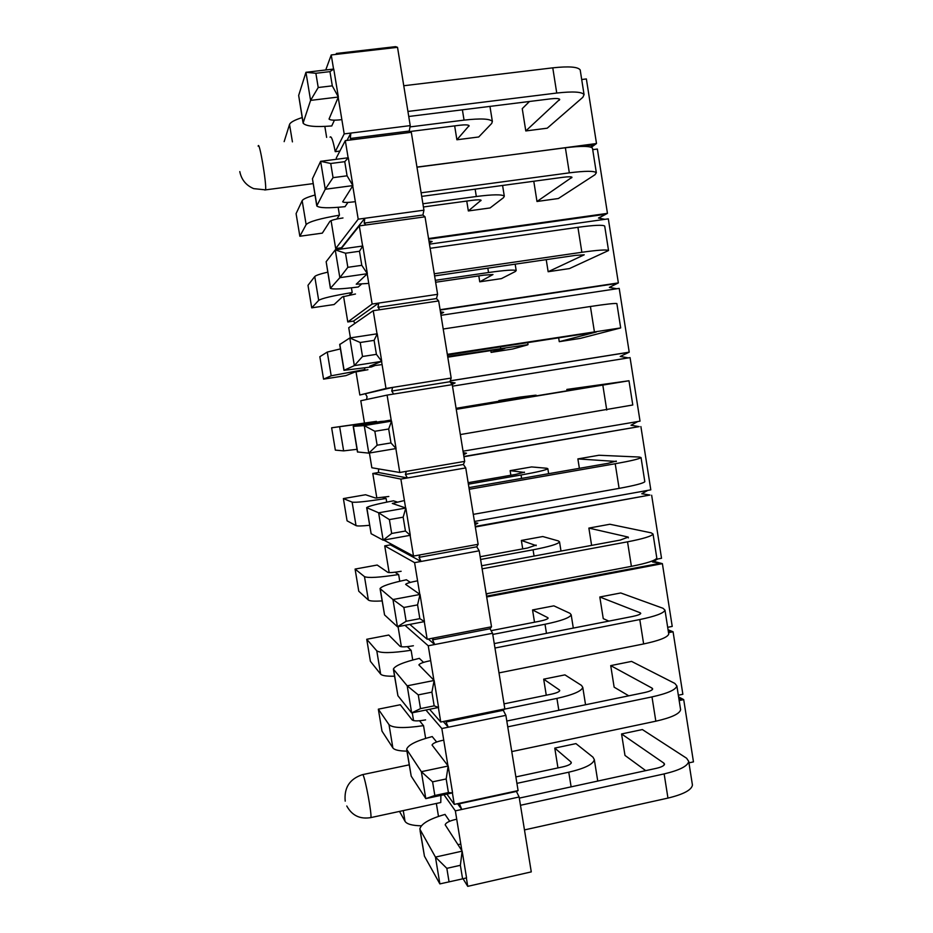 <?xml version="1.0" encoding="UTF-8"?>
<svg xmlns="http://www.w3.org/2000/svg" width="933" height="933" viewBox="0 0 933 933"><rect width="100%" height="100%" fill="white"/><g stroke="black" fill="none" stroke-linecap="round" stroke-linejoin="round"><path stroke-width="1.4" d="M688.951 762.856L693.464 761.876L683.702 699.61L679.177 700.555M678.338 695.225L682.863 694.28L673.066 631.769L668.518 632.667M557.957 767.906L554.773 748.103L575.941 743.613L592.991 757.188L594.321 759.625L597.75 781.061M645.718 770.635L624.982 755.427L621.565 733.956L642.359 729.559L686.595 758.226L688.717 761.375L692.438 785.061C691.61 789.994 683.457 794.345 667.958 798.088L524.463 829.915M546.271 695.225L543.682 679.166L564.932 674.874L581.516 685.428L582.775 687.364L585.551 704.753M628.76 695.82L614.136 687.166L610.718 665.614L631.571 661.404L674.851 683.434L676.88 685.942L680.612 709.733C679.656 713.838 671.398 717.652 655.829 721.197L511.762 751.59M524.474 153.129L596.502 143.53L586.367 78.943L581.702 79.515M416.958 167.077L487.003 158.039M428.55 238.545L607.453 213.365L597.365 149.035L592.712 149.653M403.767 85.743L552.768 67.841C568.932 66.115 578.075 66.826 580.198 69.963L584.07 94.641L582.833 97.3L547.228 128.194L525.792 130.947L522.247 108.66L529.489 101.475M489.953 106.397L492.367 121.453L491.714 123.424L478.734 136.976L456.89 139.775L454.663 125.885M502.584 185.469L504.298 196.175L503.563 197.621L490.105 207.942L468.343 210.94L466.757 201.061M416.981 167.217L565.375 147.764C581.469 145.816 590.496 145.956 592.478 148.195L596.339 172.757L594.986 174.728L558.354 198.531L536.988 201.481L533.781 181.247M546.225 259.631L548.149 271.725L569.433 268.587L608.538 250.522C606.753 249.461 597.855 250.044 581.865 252.283L434.265 273.766M440.096 309.721L618.357 282.909L608.316 218.847L429.46 244.166M515.168 264.167L516.182 270.57L515.378 271.491L501.429 278.617L479.749 281.813L478.804 275.911M604.981 219.325L598.461 218.042L605.89 214.205L428.644 239.163M428.935 240.924L432.177 241.53L429.273 243.012M598.671 218.089L607.453 213.365M618.357 282.909L609.354 287.387L616.69 288.752M616.76 283.48L440.143 310.059M440.434 311.809L443.665 312.38L440.773 313.885M440.994 315.319L619.209 288.379L629.215 352.173L620.212 356.453L628.341 357.887M627.582 352.487L450.242 380.874M450.266 382.122L455.094 382.938L452.143 384.501M452.493 386.169L630.067 357.619L640.038 421.156L463.036 451.187M637.775 421.541L631.011 425.238L639.21 426.614L463.899 456.482M463.281 452.692L466.488 453.205L463.619 454.756M463.934 456.727L639.21 426.614M640.889 426.568L650.802 489.848L474.442 521.465M647.77 490.396L641.776 493.732L649.951 495.038L475.247 526.469M474.64 522.69L477.836 523.18L474.967 524.743M475.329 526.993L649.951 495.038M651.654 495.248L661.532 558.272L655.549 559.403M657.742 558.984L652.494 561.958L660.634 563.182L653.648 561.304M488.052 593.458L486.28 594.449M486.56 596.175L660.634 563.182L662.383 563.649L672.226 626.416L667.678 627.314M486.688 596.968L662.383 563.649M668.203 630.615L671.282 631.046L668.063 629.752M668.355 631.629L671.282 631.046L673.066 631.769M678.816 698.246L681.883 698.642L678.606 696.893M678.967 699.249L681.883 698.642L683.702 699.61M608.864 621.11L603.254 618.637L599.814 596.992L620.748 592.968L663.06 608.304L664.984 610.159L668.739 634.067C667.643 637.321 659.281 640.621 643.642 643.945L499.003 672.891M534.516 622.218L532.545 609.949L553.864 605.844L570.005 613.343L571.183 614.8L573.305 628.084M591.615 545.385L588.875 528.09L609.879 524.253L651.211 532.848L653.042 534.038L656.809 558.051C655.572 560.465 647.105 563.229 631.396 566.343L486.175 593.82M522.725 548.896L521.36 540.44L542.761 536.533L558.435 540.953L559.543 541.91L561.001 551.065M579.381 468.319L577.877 458.908L598.963 455.257L639.315 457.042L641.041 457.567L644.82 481.696C643.455 483.247 634.883 485.475 619.104 488.379L473.288 514.375M510.876 475.247L510.129 470.652L531.6 466.932L546.82 468.261L547.846 468.704L548.639 473.696M466.488 453.205L463.339 453.018M567.077 390.904L566.844 389.434L628.982 380.757L632.784 404.992L460.342 434.556M498.968 401.283L498.852 400.572L520.404 397.038L535.145 395.242L536.218 395.965M455.094 382.938L451.49 383.685M450.254 380.816L629.215 352.173M443.222 329.011L590.414 306.49C606.357 304.1 615.174 303.132 616.876 303.587L620.69 327.926L580.478 338.352L559.264 341.676L558.622 337.653M527.681 342.504L528.02 344.627L527.122 345.035L512.707 349L491.108 352.394L490.793 350.423M443.665 312.38L440.761 313.815M581.481 146.399L594.986 144.627L596.502 143.53M590.321 146.994L594.986 144.627L591.289 147.297M692.286 784.117L692.438 785.061M459.642 844.295L457.94 844.703M445.076 814.404C429.495 818.859 421.075 823.757 419.815 829.099L435.454 857.089L462.15 851.141L460.366 865.299L462.593 878.863L439.875 883.901L424.445 856.191L420.048 830.545M664.191 764.99L663.899 763.147L621.565 733.956M663.899 763.147L664.541 764.15C664.226 765.725 661.485 767.124 656.319 768.337L519.308 798.112M462.593 878.863L466.547 877.86L462.15 851.141L445.193 824.83C445.776 822.766 449.228 820.982 455.572 819.454M520.474 805.284L664.144 773.912C679.656 770.226 687.854 766.051 688.717 761.375M449.065 881.918L446.837 868.343L435.454 857.089L439.875 883.901M446.837 868.343L460.366 865.299M680.495 708.952L680.612 709.733M432.271 736.557C416.596 740.662 408.048 744.907 406.625 749.316L421.354 771.684L448.178 766.016L452.587 792.875L425.798 798.625L411.208 776.151L406.811 750.482M652.307 689.627L652.074 688.134L610.718 665.614M652.074 688.134L652.68 688.939C652.319 690.233 649.543 691.446 644.353 692.601L506.806 721.022M446.172 778.95L448.411 792.572L434.836 795.487L432.585 781.842L446.172 778.95L448.178 766.016L432.061 745.059C432.702 743.356 436.212 741.793 442.58 740.359M507.75 726.842L651.992 696.904C667.585 693.429 675.877 689.779 676.88 685.942M448.411 792.572L452.587 792.875M434.836 795.487L425.798 798.625L421.354 771.684L432.585 781.842M668.646 633.46L668.739 634.067M419.395 658.348C403.627 662.103 394.951 665.695 393.364 669.136L407.196 685.825L434.137 680.46L438.568 707.459L411.663 712.917L397.913 695.726L393.516 670.034M640.365 613.926L640.19 612.783L599.814 596.992M640.19 612.783L640.761 613.378C640.353 614.392 637.542 615.43 632.329 616.515L494.245 643.583M431.909 692.146L434.16 705.838L420.515 708.614L418.264 694.887L431.909 692.146L434.137 680.46L418.882 664.914C419.582 663.573 423.127 662.232 429.53 660.891M494.968 648.027L639.793 619.547C655.456 616.281 663.853 613.156 664.984 610.159M434.16 705.838L438.568 707.459M420.515 708.614L411.663 712.917L407.196 685.825L418.264 694.887M406.473 579.766C390.6 583.16 381.795 586.099 380.046 588.583L392.956 599.534L420.013 594.461L424.468 621.6L397.446 626.766L384.559 614.917L380.151 589.201M628.375 537.886L628.247 537.093L588.875 528.09M628.247 537.093L620.258 540.079L481.626 565.771M417.576 604.887L419.838 618.661L406.135 621.273L403.861 607.476L417.576 604.887L420.013 594.461L405.622 584.373C406.391 583.405 409.984 582.297 416.421 581.037M482.116 568.838L627.536 541.828C643.257 538.773 651.77 536.183 653.042 534.038M419.838 618.661L424.468 621.6M406.135 621.273L397.446 626.766L392.956 599.534L403.861 607.476M393.481 500.823C377.515 503.855 368.582 506.129 366.657 507.634L378.635 512.8L405.82 508.019L410.298 535.297L383.16 540.172L371.136 533.723L366.716 507.972M616.328 461.485L577.877 458.908M616.258 461.065L608.129 463.304L468.949 487.609M403.161 517.174L405.435 531.017L391.673 533.478L389.388 519.611L403.161 517.174L405.82 508.019L392.303 503.447L403.243 500.811M469.217 489.277L615.22 463.748C631.023 460.914 639.63 458.849 641.041 457.567M405.435 531.017L410.298 535.297M391.673 533.478L383.16 540.172L378.635 512.8L389.388 519.611M388.676 428.993L390.962 442.918L377.13 445.216L374.833 431.279L388.676 428.993L391.557 421.133L396.059 448.551L368.792 453.123L357.456 451.957L353.222 426.346L364.255 425.611L391.557 421.133L378.926 422.124L390.006 420.2M604.222 384.758L566.844 389.434M604.211 384.688L456.202 409.074M380.442 421.506L353.21 426.299M456.249 409.33L628.982 380.757M390.962 442.918L396.059 448.551M377.13 445.216L368.792 453.123L364.255 425.611L374.833 431.279M620.69 327.926L447.327 354.353M380.897 364.745L369.725 366.191L381.737 361.351L354.353 365.619L343.962 370.343L371.462 366.949M447.443 355.065L596.397 331.985L559.264 341.676M343.939 370.203L339.705 344.557L349.793 337.968L377.224 333.792L381.737 361.351L376.407 354.353L362.517 356.499L354.353 365.619L349.793 337.968L360.208 342.493L374.11 340.358L376.407 354.353M377.224 333.792L374.11 340.358M362.517 356.499L360.208 342.493M367.555 283.48L356.231 284.203L367.357 273.707L339.845 277.672L330.41 288.344C332.778 289.498 342.073 289.043 358.307 286.991M434.603 275.911L575.299 255.397L584.221 254.802L548.149 271.725M330.329 287.912L326.153 261.707L335.25 249.881L362.809 246.009L367.357 273.707L361.782 265.322L347.834 267.316L339.845 277.672L335.25 249.881L345.513 253.228L359.473 251.257L361.782 265.322M430.136 248.306L577.924 227.314C593.936 225.133 602.87 224.725 604.701 226.066L604.759 226.392M362.809 246.009L359.473 251.257M347.834 267.316L345.513 253.228M596.339 172.757C594.403 170.809 585.399 170.832 569.328 172.85L421.133 192.804M354.143 201.82C347.566 202.636 343.741 202.636 342.668 201.831L352.884 185.597L325.255 189.259L316.777 205.936C319.319 208.106 328.766 208.339 345.093 206.659M421.704 196.385L562.961 177.305C568.302 176.629 571.323 176.617 571.999 177.27L536.988 201.481M316.66 205.213L312.45 178.774L320.637 161.316L348.312 157.759L352.884 185.597L347.076 175.812L333.058 177.655L325.255 189.259L320.637 161.316L330.725 163.497L344.755 161.677L347.076 175.812M348.312 157.759L344.755 161.677M333.058 177.655L330.725 163.497M584.07 94.641C581.994 91.784 572.885 91.259 556.744 93.043L407.931 111.447M340.662 119.762C334.061 120.485 330.189 120.24 329.046 119.039L338.352 97.032L310.584 100.391L303.085 123.133C305.802 126.317 315.377 127.25 331.821 125.943M408.747 116.485L550.563 98.863C555.94 98.257 558.984 98.432 559.718 99.376L525.792 130.947M302.922 122.118L298.665 95.446L305.954 72.296L333.757 69.042L338.352 97.032L332.3 85.848L318.211 87.515L310.584 100.391L305.954 72.296L315.867 73.275L329.955 71.631L332.3 85.848M580.198 69.963L580.314 70.64M333.757 69.042L329.955 71.631M318.211 87.515L315.867 73.275M421.366 825.81C412.246 825.612 406.811 824.119 405.039 821.332L399.511 811.407M571.148 763.241L570.926 761.911L554.773 748.103M570.926 761.911L571.323 762.681C570.949 764.244 568.092 765.643 562.774 766.879L515.879 776.932M516.917 783.358L568.768 772.197C584.746 768.442 593.26 764.255 594.321 759.625M406.928 751.135C399.044 751.03 394.356 749.945 392.863 747.893L381.994 731.134L378.343 709.173L389.026 724.696C392.945 728.137 404.432 728.451 423.477 725.641M559.555 691.015L559.38 689.942L543.682 679.166M559.38 689.942L559.753 690.56C559.322 691.843 556.441 693.067 551.1 694.234L504.018 703.855M425.6 719.879C418.439 721.186 413.96 721.209 412.188 719.961L400.292 704.753L378.343 709.173M504.566 709.127L556.919 698.397C572.967 694.84 581.586 691.166 582.775 687.364M394.531 676.192C386.682 676.378 382.052 675.69 380.641 674.127L370.401 661.322L366.739 639.28L376.78 650.826C380.559 653.333 391.977 653.147 411.056 650.266M547.916 618.474L547.776 617.658L532.545 609.949M547.776 617.658L548.126 618.124C547.659 619.127 544.732 620.177 539.379 621.273L491.108 630.65M413.389 645.753C406.205 647.012 401.761 647.21 400.035 646.312L388.769 635.035L366.739 639.28M492.764 634.44L545.012 624.259C561.13 620.923 569.853 617.774 571.183 614.8M382.087 600.91C374.273 601.4 369.69 601.109 368.36 600.036L358.762 591.219L355.088 569.072L364.476 576.629C368.103 578.192 379.474 577.504 398.589 574.541M536.218 545.63L521.36 540.44M536.125 545.059L527.588 547.998L480.157 556.733M401.132 571.288C393.924 572.524 389.493 572.874 387.825 572.337L377.2 565.036L355.088 569.072M480.6 559.473L533.058 549.805C549.245 546.68 558.074 544.044 559.543 541.91M369.585 525.291C361.794 526.084 357.281 526.189 356.021 525.617L347.076 520.824L343.391 498.584L352.126 502.106C355.601 502.712 366.914 501.511 386.052 498.49M524.474 472.46L510.129 470.652M524.428 472.156L515.762 474.407L468.144 482.688M388.816 496.484L375.556 498.035L365.573 494.747L343.391 498.584M468.389 484.18L521.046 475.002C537.303 472.098 546.237 469.999 547.846 468.704M357.024 449.321L343.636 450.872L335.344 450.126L331.635 427.792L373.468 422.078M512.683 398.974L498.852 400.572M512.672 398.927L456.085 408.316M376.454 421.354L331.635 427.792M456.12 408.537L536.09 395.184M528.02 344.627L447.688 356.534M364.815 369.538L331.192 375.789L323.564 379.136L345.886 375.626L354.773 372.08L367.94 369.69M447.793 357.176L504.858 348.452L491.108 352.394M323.564 379.136L319.844 356.709L327.261 352.068L340.417 348.907M516.182 270.57C514.2 269.555 504.986 270.208 488.53 272.529L435.326 280.32M352.138 292.542C332.906 295.761 321.757 298.362 318.689 300.368L311.727 307.843L334.131 304.531L342.364 296.892L355.485 294M435.629 282.244L483.737 275.177L492.986 274.524L479.749 281.813M311.727 307.843L307.995 285.323L314.748 276.541C315.727 275.433 320.054 273.964 327.728 272.144M504.298 196.175C502.176 194.297 492.846 194.402 476.32 196.501L422.906 203.767M339.39 215.196C320.124 218.485 309.045 221.622 306.141 224.608L299.843 236.247L322.328 233.133L329.897 221.366C331.308 220.188 335.658 219.057 342.971 217.96M423.43 206.974L471.713 200.385C477.206 199.685 480.332 199.639 481.078 200.268L468.343 210.94M299.843 236.247L296.088 213.634L302.164 200.677C303.073 199.044 307.342 197.166 314.981 195.032M492.367 121.453C490.093 118.701 480.658 118.258 464.051 120.124L409.995 126.911M410.054 131.518L459.642 125.255C465.159 124.625 468.319 124.765 469.101 125.687L456.89 139.775M284.145 141.641L289.533 124.474C290.35 122.316 294.56 120.019 302.164 117.57M330.025 137.139C331.308 135.612 333.046 140.451 335.239 151.659L344.195 133.897L338.201 97.37M333.559 69.065L331.238 54.954L325.734 69.987M334.247 120.555L331.751 125.955M324.836 126.422L326.643 137.396M397.528 47.326L337.921 54.184L336.37 53.461L395.592 46.65L397.528 47.326L410.228 125.617L409.284 131.04L411.313 132.288L423.944 210.182L422.906 215.01L425.028 216.818L437.6 294.327L436.469 298.572L438.662 300.939L451.175 378.063L449.951 381.725L452.248 384.641L464.692 461.38L463.386 464.471L465.754 467.923L478.139 544.289L476.74 546.808L479.2 550.797L491.516 626.789L490.035 628.749L492.577 633.274L504.835 708.893L503.26 710.281L505.884 715.343L518.095 790.589L516.427 791.429L519.133 797.004L531.274 871.889L467.736 886.35L466.36 877.906M345.023 206.671L347.752 202.683M331.075 220.631L335.682 248.575L358.202 219.185L352.732 185.842M348.126 157.782L345.303 140.626L336.288 157.992L336.463 159.286M338.166 207.313L339.449 215.126L337.011 218.777M339.88 151.064L335.239 151.659M346.994 140.417L350.855 133.069L344.195 133.897M411.313 132.288L351.963 139.787L350.307 138.481L350.855 133.069L410.228 125.617M337.921 54.184L331.238 54.954M350.307 138.481L409.284 131.04M358.202 219.185L423.944 210.182M351.963 139.787L345.303 140.626M425.028 216.818L365.923 224.97L364.185 223.092L364.826 218.275L341.431 247.77L335.682 248.575M364.185 223.092L422.906 215.01M365.923 224.97L359.298 225.879L362.61 246.032M367.182 273.859L372.139 304.041L437.6 294.327M340.837 249.088L359.298 225.879M343.566 296.367L347.787 321.955L372.139 304.041M361.188 284.402L358.237 287.002M351.426 287.831L352.196 292.495L349.548 294.863M347.787 321.955L353.514 321.092L378.728 303.062L377.993 307.284L436.469 298.572M353.514 321.092L354.948 323.401M438.662 300.939L379.824 309.721L377.993 307.284M379.824 309.721L373.223 310.701L377.025 333.827M381.562 361.421L385.994 388.466L451.175 378.063M350.423 337.874L348.744 327.716L373.223 310.701M356.009 371.777L359.846 395.009L385.994 388.466M374.565 365.736L371.392 366.961M364.616 367.964L364.873 369.515L362.039 370.623M359.846 395.009L392.571 387.417L391.743 391.055L449.951 381.725M365.549 394.099L367.066 396.723L366.552 399.511M452.248 384.641L393.656 394.041L391.743 391.055M393.656 394.041L387.09 395.102L391.359 421.145M395.86 448.575L399.791 472.483L464.692 461.38M364.5 423.232L360.791 400.747L387.09 395.102M369.41 453.018L371.847 467.76L399.791 472.483M380.372 421.518L383.685 421.238M370.553 422.322L373.632 422.637M378.623 468.902L378.471 472.506L407.406 477.953L405.412 474.407L406.333 471.363M405.412 474.407L463.386 464.471M378.471 472.506L372.792 473.474L400.875 479.084L465.754 467.923M400.875 479.084L405.61 507.949M410.112 535.332L413.517 556.08L478.139 544.289M372.792 473.474L376.85 498.082M383.778 540.055L413.517 556.08M393.423 500.834L396.945 501.907M382.95 497.511L386.122 498.502L386.717 502.141M390.705 543.881L390.402 544.86L421.098 561.444L419.022 557.351L420.025 554.89M419.022 557.351L476.74 546.808M390.402 544.86L384.734 545.875L414.59 562.646L479.2 550.797M414.59 562.646L419.792 594.309M424.282 621.635L427.174 639.257L491.516 626.789M384.734 545.875L389.143 572.582M409.82 624.399L427.174 639.257M406.403 579.79L410.147 582.204M395.277 572.361L398.659 574.6L399.756 581.259M428.282 639.047L434.731 644.528L432.55 639.886L433.658 638.009M432.55 639.886L490.035 628.749M404.98 625.32L428.247 645.788L492.577 633.274M428.247 645.788L433.903 680.227M438.37 707.494L440.761 722.025L504.835 708.893M398.064 626.649L401.377 646.767M429.588 709.278L440.761 722.025M419.337 658.36L423.29 662.115M407.558 646.884L411.138 650.336L412.724 660.004M443.245 721.524L448.283 727.204L446.032 722.025L447.222 720.708M446.032 722.025L503.26 710.281M425.903 710.025L441.834 728.533L505.884 715.343M441.834 728.533L447.933 765.701M452.4 792.91L454.289 804.398L518.095 790.589M446.907 794.1L454.289 804.398M412.269 712.789L413.564 720.626M432.201 736.58L436.364 741.653M419.792 721.069L423.559 725.746L425.635 738.388M439.84 802.707L440.784 802.508L440.889 795.383M463.06 878.746L467.736 886.35M461.893 850.744L455.351 810.859L443.945 794.729M445.006 814.427L449.379 820.807M436.352 803.465L438.487 816.41M455.351 810.859L461.777 809.459L457.567 803.686M519.133 797.004L461.777 809.459L459.433 803.756L460.715 802.998M516.427 791.429L459.433 803.756M336.37 53.461L336.008 54.406M664.144 773.912L667.958 798.088M420.282 831.023L424.445 856.191M651.992 696.904L655.829 721.197M407.033 750.867L411.208 776.151M639.793 619.547L643.642 643.945M393.714 670.326L397.913 695.726M627.536 541.828L631.396 566.343M380.337 589.388L384.559 614.917M615.22 463.748L619.104 488.379M366.891 508.065L371.136 533.723M602.846 385.294L606.742 410.042M353.374 426.346L357.642 452.12M590.414 306.49L594.333 331.355M339.799 344.219L344.079 370.133M577.924 227.314L581.865 252.283M326.153 261.707L330.457 287.737M571.602 177.888L571.451 176.967M565.375 147.764L569.328 172.85M312.45 178.774L316.777 204.945M559.357 100.228L559.147 98.933M552.768 67.841L556.744 93.043M298.665 95.446L303.015 121.745M568.768 772.197L571.124 786.857M403.254 810.602L405.039 821.332M556.919 698.397L558.832 710.27M389.026 724.696L392.863 747.893M545.012 624.259L546.47 633.344M376.78 650.826L380.641 674.127M533.058 549.805L534.061 556.056M364.476 576.629L368.36 600.036M521.046 475.002L521.594 478.419M352.126 502.106L356.021 525.617M339.717 427.256L343.636 450.872M500.45 346.761L500.683 348.219M327.261 352.068L331.192 375.789M487.831 268.156L488.53 272.529M314.748 276.541L318.689 300.368M480.868 200.723L480.763 200.059M475.142 189.166L476.32 196.501M302.164 200.677L306.141 224.608M468.926 126.305L468.774 125.372M462.395 109.826L464.051 120.124M289.533 124.474L292.426 141.874M258.149 146.178C259.199 139.472 266.803 184.186 265.578 189.866L264.785 189.994M345.21 801.155C343.95 787.814 349.63 778.997 362.261 774.705L362.995 774.833C365.398 778.752 371.952 814.217 370.879 817.588L370.296 817.716M604.701 226.066L608.538 250.522M313.091 183.626L265.578 189.866L253.706 188.641C246.044 185.364 241.414 179.684 239.793 171.59M440.784 802.508L370.879 817.588C360.021 819.431 351.986 815.57 346.773 805.995M409.19 764.85L362.844 774.577"/></g></svg>
